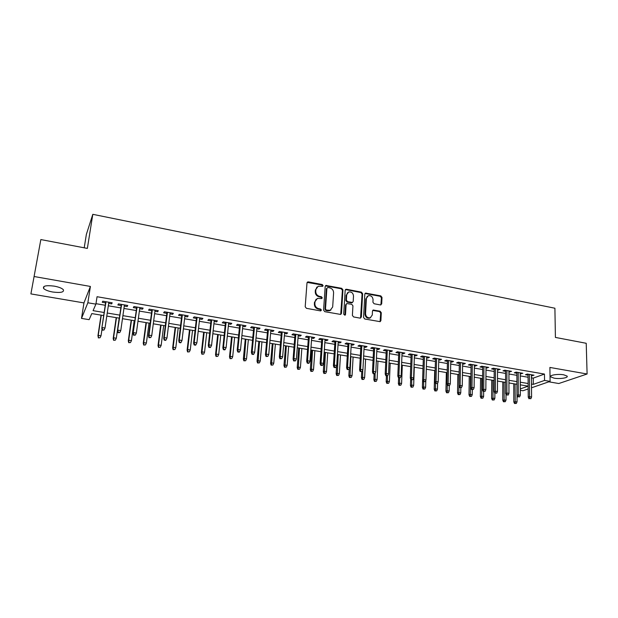 <?xml version="1.0" encoding="UTF-8"?>
<svg xmlns="http://www.w3.org/2000/svg" width="618" height="618" viewBox="0 0 618 618"><rect width="100%" height="100%" fill="white"/><g stroke="black" fill="none" stroke-linecap="round" stroke-linejoin="round"><path stroke-width="0.93" d="M323.114 285.647L322.272 284.558L308.405 281.878L306.991 282.936L305.199 306.744L306.428 308.32L320.441 310.885L321.422 310.12L320.564 309.023L318.764 308.691C316.231 307.965 314.933 306.296 314.863 303.67L315.002 301.684L317.389 298.401L321.754 298.548L322.272 297.83L321.422 296.74L319.63 296.401C317.111 295.667 315.813 293.998 315.744 291.402L315.883 289.433L318.193 286.219L322.611 286.35L323.114 285.647M322.534 286.373L321.769 284.991L307.161 282.395M320.812 310.877L320.062 309.417L318.262 309.093L318.764 308.691M321.677 298.571L320.92 297.15L319.127 296.81L319.63 296.401M563.732 374.809C557.992 373.712 548.993 375.172 550.723 376.88L554.114 378.162C559.761 379.236 568.761 377.822 567.077 376.084L563.732 374.809M54.291 286.142C46.165 285.137 42.611 285.91 43.615 288.467C45.153 289.989 48.189 291.178 52.715 292.02C60.749 293.017 64.287 292.237 63.322 289.68C61.831 288.181 58.818 286.999 54.291 286.142M380.394 304.937L381.692 303.886L382.001 297.412L380.819 295.898L365.532 293.094L364.821 294.098L363.569 317.451L364.767 318.988L380.147 321.669L380.904 320.626L381.283 312.716L380.093 311.194L373.226 310.051L372.484 311.07L372.283 315.002L370.267 317.776C367.501 318.077 365.926 316.74 365.555 313.759L366.366 298.394L368.282 295.705C371.063 295.358 372.654 296.679 373.056 299.676L372.924 302.217L374.106 303.747L380.394 304.937M531.426 377.814L533.241 378.123L544.458 374.068L544.543 380.433L550.105 381.376L531.511 387.795M40.842 239.568L30.9 293.905L40.842 239.568L87.362 248.413L92.808 214.322L554.902 308.227L555.412 337.42L586.219 343.284L587.1 373.998L549.896 367.44L550.105 381.376M30.9 293.905L83.955 302.913L90.406 286.443L34.26 276.547M90.406 286.443L87.849 302.774L95.914 304.141L93.071 310.653L104.156 312.507M544.458 374.068L97.049 296.717L95.914 304.141M342.936 289.873L341.739 288.328L325.91 285.446L325.192 286.451L323.577 310.112L324.79 311.681L340.719 314.438L341.484 313.396L342.936 289.873L342.411 290.29L341.213 288.753L325.377 285.887M346.52 289.255L361.437 292.144L362.627 293.674L361.36 317.042L360.016 318.123L353.589 316.941L352.384 315.396L352.94 305.84L351.742 304.303L346.852 303.538L346.111 304.566L345.508 314.539L344.975 315.265L343.716 314.207L345.168 290.305L346.52 289.255L345.987 289.672L360.889 292.553L361.437 292.144M548.807 381.824L558.796 383.523L587.1 373.998M108.675 303.392L111.649 303.901L112.182 302.812L102.758 301.198L102.256 302.295L105.601 302.866M124.272 306.064L127.153 306.559L127.748 305.485L118.432 303.886L117.868 304.968L121.182 305.539M139.683 308.706L142.472 309.178L143.129 308.127L133.921 306.543L133.303 307.609L136.586 308.173M154.925 311.31L157.621 311.773L158.332 310.73L149.232 309.17L148.552 310.221L151.812 310.777M169.989 313.89L172.6 314.338L173.357 313.311L164.365 311.766L163.631 312.801L166.86 313.357M184.882 316.439L187.401 316.872L188.22 315.86L179.32 314.338L178.54 315.35L181.738 315.898M199.606 318.958L202.04 319.375L202.905 318.378L194.114 316.872L193.279 317.876L196.454 318.417M214.168 321.453L216.516 321.854L217.436 320.873L208.737 319.382L207.849 320.371L211.001 320.904M228.56 323.917L230.831 324.303L231.796 323.338L223.198 321.862L222.264 322.835L225.385 323.368M242.797 326.35L244.983 326.721L245.995 325.779L237.497 324.319L236.516 325.277L239.606 325.802M256.872 328.761L258.988 329.124L260.047 328.189L251.634 326.744L250.607 327.687L253.674 328.212M270.792 331.14L272.832 331.487L273.936 330.568L265.616 329.139L264.543 330.074L267.586 330.591M284.566 333.496L286.528 333.836L287.671 332.924L279.444 331.518L278.324 332.43L281.344 332.947M298.185 335.829L300.07 336.153L301.26 335.257L293.125 333.859L291.959 334.763L294.956 335.28M311.657 338.131L313.473 338.448L314.709 337.567L306.659 336.184L305.446 337.073L308.421 337.582M324.983 340.418L326.729 340.711L328.003 339.846L320.039 338.479L318.788 339.359L321.739 339.861M338.17 342.673L339.846 342.959L341.159 342.102L333.28 340.75L331.99 341.615L334.917 342.117M351.209 344.906L352.816 345.176L354.176 344.334L346.381 342.998L345.053 343.847L347.949 344.35M364.118 347.115L365.655 347.378L367.053 346.543L359.344 345.223L357.969 346.065L360.85 346.551M376.887 349.301L378.363 349.549L379.792 348.73L372.16 347.424L370.754 348.251L373.612 348.737M389.518 351.457L390.931 351.704L392.399 350.893L384.852 349.603L383.407 350.414L386.242 350.9M402.024 353.596L403.369 353.828L404.875 353.04L397.405 351.758L395.922 352.554L398.734 353.04M414.392 355.721L415.682 355.937L417.22 355.157L409.827 353.89L408.313 354.678L411.101 355.157M426.644 357.814L427.865 358.023L429.44 357.25L422.125 355.999L420.572 356.771L423.345 357.25M438.757 359.885L439.931 360.085L441.538 359.328L434.292 358.085L432.708 358.849L435.458 359.321M450.754 361.939L451.866 362.133L453.504 361.383L446.343 360.147L444.721 360.904L447.447 361.375M462.627 363.971L463.685 364.156L465.354 363.415L458.262 362.194L456.609 362.944L459.321 363.407M474.385 365.987L477.088 365.423L470.059 364.218L468.374 364.96L471.063 365.416M486.018 367.973L488.699 367.416L481.746 366.227L480.024 366.953L482.697 367.409M497.536 369.95L500.194 369.394L493.311 368.212L491.557 368.923L494.215 369.379M508.938 371.897L511.573 371.341L504.759 370.174L502.982 370.877L505.609 371.325M520.232 373.828L522.836 373.28L516.092 372.121L514.284 372.816L516.895 373.257M95.983 303.685L105.238 305.261M108.32 305.786L120.842 307.918M123.932 308.444L136.261 310.545M139.359 311.07L151.495 313.141M154.616 313.666L166.566 315.705M169.695 316.238L181.46 318.239M184.604 318.772L196.184 320.742M199.344 321.283L210.746 323.222M213.913 323.762L225.145 325.678M228.32 326.219L239.382 328.096M242.573 328.645L253.457 330.499M256.663 331.039L267.385 332.863M270.599 333.411L281.159 335.211M284.38 335.759L294.778 337.528M298.007 338.077L308.258 339.823M311.495 340.371L321.584 342.094M324.836 342.642L334.778 344.334M338.031 344.89L347.826 346.559M351.086 347.115L360.734 348.753M364.002 349.309L373.504 350.931M376.779 351.488L386.142 353.079M389.425 353.643L398.649 355.211M401.939 355.767L411.024 357.32M414.323 357.876L423.276 359.406M426.575 359.962L435.404 361.468M438.703 362.032L447.401 363.508M450.707 364.072L459.282 365.532M462.596 366.095L471.04 367.532M474.354 368.096L482.681 369.518M486.003 370.082L494.199 371.472M497.529 372.044L505.609 373.419M508.938 373.983L516.903 375.342M520.24 375.906L528.089 377.243M531.41 375.744L533.991 375.188L527.316 374.044L525.478 374.732L528.073 375.172M92.808 214.322L86.365 234.392L84.21 247.81M528.174 388.954L522.959 390.754L520.302 390.313M103.7 315.566L91.788 313.589L89.131 319.661L81.506 318.409L87.849 302.774M83.955 302.913L81.506 318.409M531.48 384.064L533.295 384.373L544.543 380.433M107.246 313.025L119.807 315.126M122.905 315.651L135.272 317.722M138.386 318.239L150.553 320.279M153.681 320.804L165.663 322.812M168.807 323.338L180.603 325.307M183.762 325.841L195.373 327.787M198.54 328.312L209.981 330.228M213.156 330.761L224.419 332.646M227.602 333.179L238.695 335.041M241.893 335.574L252.816 337.405M256.022 337.938L266.775 339.738M269.996 340.279L280.587 342.055M283.816 342.596L294.245 344.342M297.482 344.883L307.756 346.605M311.009 347.146L321.128 348.838M324.38 349.386L334.346 351.055M337.613 351.603L347.432 353.249M350.7 353.797L360.371 355.412M363.647 355.96L373.179 357.559M376.462 358.108L385.848 359.676M389.139 360.232L398.386 361.777M401.685 362.333L410.8 363.855M414.099 364.411L423.075 365.91M426.381 366.466L435.226 367.949M438.541 368.506L447.262 369.966M450.576 370.522L459.166 371.959M462.488 372.515L470.955 373.929M474.276 374.485L482.619 375.883M485.949 376.439L494.168 377.822M497.505 378.378L505.601 379.73M508.938 380.294L516.926 381.63M520.263 382.187L528.135 383.508M528.151 386.15L520.279 384.836M516.934 384.28L508.946 382.951M505.601 382.395L497.49 381.051M494.153 380.495L485.926 379.128M482.596 378.571L474.245 377.181M470.916 376.632L462.442 375.219M459.12 374.67L450.522 373.241M447.2 372.685L438.471 371.233M435.157 370.684L426.304 369.209M422.99 368.66L414.006 367.169M410.7 366.613L401.576 365.099M398.278 364.55L389.016 363.013M385.725 362.465L376.323 360.904M373.04 360.356L363.5 358.764M360.224 358.224L350.537 356.609M347.262 356.068L337.436 354.431M334.168 353.89L324.187 352.229M320.935 351.688L310.8 350.004M307.548 349.464L297.266 347.756M294.021 347.216L283.577 345.477M280.348 344.944L269.742 343.175M266.52 342.642L255.752 340.85M252.538 340.317L241.607 338.502M238.401 337.969L227.3 336.122M224.11 335.589L212.831 333.712M209.656 333.187L198.2 331.279M195.033 330.754L183.399 328.822M180.247 328.297L168.436 326.327M165.284 325.81L153.287 323.809M150.159 323.291L137.968 321.267M134.848 320.75L122.472 318.687M119.367 318.17L106.79 316.084M520.294 388.923L528.151 386.173M533.241 378.123L533.295 384.373M111.649 303.901L111.819 302.75M127.153 306.559L127.316 305.408M142.472 309.178L142.627 308.042M157.621 311.773L157.768 310.638M172.6 314.338L172.739 313.202M187.401 316.872L187.54 315.744M202.04 319.375L202.171 318.255M216.516 321.854L216.64 320.734M230.831 324.303L230.947 323.191M244.983 326.721L245.091 325.616M258.988 329.124L259.089 328.019M272.832 331.487L272.924 330.398M286.528 333.836L286.613 332.747M300.07 336.153L300.155 335.064M313.473 338.448L313.55 337.366M326.729 340.711L326.798 339.637M339.846 342.959L339.908 341.885M352.816 345.176L352.878 344.118M365.655 347.378L365.709 346.319M378.363 349.549L378.409 348.498M390.931 351.704L390.978 350.653M403.369 353.828L403.415 352.785M415.682 355.937L415.721 354.894M427.865 358.023L427.895 356.988M439.931 360.085L439.954 359.058M451.866 362.133L451.889 361.105M463.685 364.156L463.701 363.129M475.381 366.157L475.389 365.138M486.961 368.135L486.969 367.123M498.425 370.097L498.425 369.085M509.773 372.044L509.773 371.032M521.013 373.967L521.013 372.963M532.144 375.868L532.137 374.871M316.918 287.061L315.883 289.433M319.127 296.81C316.617 296.076 315.319 294.415 315.25 291.82L315.389 289.85M316.107 299.22L315.002 301.684M318.262 309.093C315.736 308.367 314.438 306.698 314.369 304.079L314.508 302.094M340.719 314.438L342.411 290.29M327.872 287.494L326.907 288.227L325.501 308.992L326.35 310.089L330.244 310.29L332.677 306.976L333.596 292.816C333.511 290.244 332.229 288.591 329.749 287.857L327.872 287.494M330.962 309.95L329.726 310.684L327.725 310.823L325.841 310.483L324.991 309.386L326.397 288.652M360.557 318.092L362.071 294.083L360.889 292.553M346.335 303.925L345.578 304.96L344.975 314.917L345.508 314.539M353.504 295.999C353.102 292.955 351.48 291.619 348.629 292.005L346.706 294.701L346.381 300.124L347.579 301.669L352.453 302.434L353.195 301.414L353.504 295.999M347.602 292.654L346.706 294.701M352.422 302.457L351.31 302.874L347.046 302.071L345.848 300.526L346.173 295.103M345.987 289.672L345.362 289.718L345.879 289.301M367.308 296.292L366.366 298.394M370.669 317.613L369.703 318.154C366.938 318.455 365.369 317.119 364.999 314.137L365.81 298.795M380.078 321.692L380.703 313.094L379.522 311.572L372.716 310.414M380.897 304.921L381.422 297.814L380.248 296.3L365.022 293.488M98.301 337.891L100.031 337.752L98.301 337.891L98.239 335.381L101.012 335.821L102.001 329.201M98.494 337.513L98.239 335.381L101.282 315.165M97.899 336.061L101.051 315.126M101.012 335.821L100.031 337.752M105.771 301.715L101.792 328.297L106.018 301.754M102.426 329.773L102.217 330.174L104.009 330.027L102.426 329.773L102.155 327.579L105.014 328.034L108.845 302.241M101.792 328.297L102.217 330.174M104.009 330.027L105.014 328.034M113.612 340.302L115.342 340.17L113.612 340.302L113.187 338.486L113.565 337.814L116.308 338.247L119.197 318.146M113.82 339.931L113.565 337.814L116.478 317.691M113.187 338.486L116.207 317.644M116.308 338.247L115.342 340.17M128.737 342.689L130.475 342.557L128.737 342.689L128.305 340.873L128.722 340.217L131.433 340.649L134.199 320.642M128.977 342.326L128.722 340.217L131.51 320.194M128.305 340.873L131.194 320.139M131.433 340.649L130.475 342.557M143.7 345.045L145.446 344.921L143.7 345.045L143.252 343.245L143.708 342.596L146.389 343.021L149.031 323.106M143.955 344.689L143.708 342.596L146.373 322.666M143.252 343.245L146.01 322.604M146.389 343.021L145.446 344.921M158.494 347.378L160.24 347.254L158.494 347.378L158.03 345.586L158.525 344.944L161.174 345.362L163.693 325.539M158.772 347.022L158.525 344.944L161.066 325.107M158.03 345.586L160.657 325.037M161.174 345.362L160.24 347.254M121.344 304.388L117.544 330.839L121.638 304.435M118.216 332.314L117.984 332.708L119.784 332.569L118.216 332.314L117.953 330.128L120.773 330.584L124.434 304.913M117.544 330.839L117.984 332.708M119.784 332.569L120.773 330.584M136.74 307.03L133.109 333.357L137.08 307.084M133.82 334.825L133.565 335.211L135.365 335.072L133.82 334.825L133.558 332.654L136.354 333.102L139.846 307.563M133.109 333.357L133.565 335.211M135.365 335.072L136.354 333.102M151.958 309.641L148.498 335.837L148.992 335.149L152.345 309.703M149.239 337.304L148.969 337.691L150.777 337.552L149.239 337.304L148.992 335.149L151.75 335.597L155.072 310.174M148.498 335.837L148.969 337.691M150.777 337.552L151.75 335.597M167.007 312.221L163.708 338.293L164.241 337.613L167.432 312.299M164.488 339.761L164.195 340.132L165.709 340.379L166.003 340L164.488 339.761L164.241 337.613L166.968 338.054L170.128 312.754M163.708 338.293L164.195 340.132M166.003 340L166.968 338.054M173.117 349.68L174.871 349.564L173.117 349.68L172.646 347.895L173.179 347.27L175.798 347.679L178.193 327.957M173.419 349.332L173.179 347.27L175.597 327.525M172.646 347.895L175.149 327.447M175.798 347.679L174.871 349.564M181.877 314.771L178.741 340.719L179.313 340.054L182.349 314.856M179.56 342.187L179.243 342.55L180.734 342.797L181.059 342.426L179.56 342.187L179.313 340.054L182.009 340.487L185.014 315.311M178.741 340.719L179.243 342.55M181.059 342.426L182.009 340.487M187.586 351.959L189.34 351.851L187.586 351.959L187.099 350.182L187.663 349.564L190.259 349.973L192.538 330.336M187.903 351.619L187.663 349.564L189.965 329.912M187.099 350.182L189.487 329.834M190.259 349.973L189.34 351.851M201.893 354.214L203.654 354.106L201.893 354.214L201.391 352.445L201.993 351.835L204.558 352.245L206.729 332.7M202.225 353.882L201.993 351.835L204.179 332.275M201.391 352.445L203.662 332.19M204.558 352.245L203.654 354.106M216.037 356.447L217.806 356.339L216.037 356.447L215.528 354.686L216.169 354.083L218.702 354.485L220.757 335.033M216.4 356.115L216.169 354.083L218.239 334.616M215.528 354.686L217.683 334.523M218.702 354.485L217.806 356.339M230.035 358.656L231.804 358.548L230.035 358.656L229.51 356.895L230.19 356.308L232.692 356.702L234.639 337.343M230.414 358.332L230.19 356.308L232.152 336.926M229.51 356.895L231.549 336.825M232.692 356.702L231.804 358.548M243.878 360.835L245.655 360.734L243.878 360.835L243.345 359.089L244.048 358.51L246.528 358.896L248.366 339.622M244.272 360.518L245.91 339.212M243.345 359.089L245.269 339.104M246.528 358.896L245.655 360.734M196.586 317.297L193.604 343.121L194.214 342.465L197.096 317.382M194.454 344.581L194.122 344.944L195.597 345.184L195.937 344.821L194.454 344.581L194.214 342.465L196.879 342.89L199.738 317.837M193.604 343.121L194.122 344.944M195.937 344.821L196.879 342.89M211.124 319.792L208.305 345.493L208.946 344.844L211.68 319.885M209.185 346.953L208.822 347.308L210.29 347.548L210.645 347.185L209.185 346.953L208.946 344.844L211.58 345.269L214.284 320.333M208.305 345.493L208.822 347.308M210.645 347.185L211.58 345.269M225.5 322.256L222.835 347.834L223.507 347.2L226.095 322.364M223.747 349.294L223.368 349.649L224.813 349.881L225.191 349.525L223.747 349.294L223.507 347.2L226.118 347.617L228.675 322.805M222.835 347.834L223.368 349.649M225.191 349.525L226.118 347.617M239.714 324.697L237.196 350.159L237.915 349.525L240.356 324.805M238.146 351.611L237.745 351.959L239.174 352.19L239.575 351.843L238.146 351.611L237.915 349.525L240.487 349.942L242.905 325.246M237.196 350.159L237.745 351.959M239.575 351.843L240.487 349.942M253.782 327.107L251.402 352.445L252.152 351.835L254.454 327.223M252.383 353.905L251.966 354.245L253.372 354.469L253.797 354.129L252.383 353.905L252.152 351.835L254.701 352.245L256.972 327.656M251.402 352.445L251.966 354.245M253.797 354.129L254.701 352.245M257.575 362.998L259.351 362.897L257.575 362.998L257.026 361.252L257.768 360.68L260.217 361.066L261.955 341.885M257.984 362.681L259.514 341.476M257.026 361.252L258.849 341.368M260.217 361.066L259.351 362.897M267.687 329.494L265.454 354.717L266.234 354.106L268.397 329.618M266.458 356.169L266.026 356.501L267.857 356.393L266.458 356.169L266.234 354.106L268.753 354.516L270.893 330.043M265.454 354.717L266.026 356.501M267.857 356.393L268.753 354.516M271.124 365.13L272.901 365.037L271.124 365.13L270.568 363.399L271.333 362.836L273.766 363.214L275.389 344.118M271.549 364.821L272.978 343.716M270.568 363.399L272.275 343.6M273.766 363.214L272.901 365.037M281.437 331.858L279.344 356.957L280.163 356.362L282.187 331.982M280.379 358.409L279.931 358.741L281.769 358.633L280.379 358.409L280.163 356.362L282.65 356.764L284.651 332.407M279.344 356.957L279.931 358.741M281.769 358.633L282.65 356.764M284.527 367.246L286.304 367.146L284.527 367.246L283.956 365.516L284.759 364.96L287.161 365.338L288.683 346.327M284.968 366.938L286.304 345.933M283.956 365.516L285.562 345.81M287.161 365.338L286.304 367.146M295.041 334.191L293.086 359.174L293.936 358.587L295.829 334.323M294.153 360.626L293.681 360.951L295.52 360.842L294.153 360.626L293.936 358.587L296.401 358.988L298.27 334.747M293.086 359.174L293.681 360.951M295.52 360.842L296.401 358.988M297.791 369.332L299.568 369.24L297.791 369.332L297.212 367.617L298.038 367.069L300.418 367.447L301.847 348.513M298.247 369.031L299.483 348.119M297.212 367.617L298.71 347.996M300.418 367.447L299.568 369.24M308.498 336.501L306.675 361.368L307.555 360.788L309.317 336.64M307.772 362.82L307.285 363.137L308.637 363.353L309.124 363.036L307.772 362.82L307.555 360.788L309.997 361.182L311.735 337.057M306.675 361.368L307.285 363.137M309.124 363.036L309.997 361.182M310.908 371.403L312.693 371.31L310.908 371.403L310.321 369.688L311.178 369.155L313.535 369.525L314.863 350.676M311.387 371.109L312.53 350.29M310.321 369.688L311.719 350.159M313.535 369.525L312.693 371.31M321.816 338.788L320.124 363.538L321.028 362.967L322.666 338.934M321.244 364.983L320.734 365.3L322.071 365.516L322.581 365.199L321.244 364.983L321.028 362.967L323.438 363.361L325.053 339.344M320.124 363.538L320.734 365.3M322.581 365.199L323.438 363.361M323.894 373.45L325.678 373.365L323.894 373.45L323.299 371.742L324.18 371.209L326.513 371.58L327.741 352.824M324.388 373.156L325.439 352.438M323.299 371.742L324.597 352.299M326.513 371.58L325.678 373.365M334.987 341.043L333.419 365.686L334.361 365.122L335.868 341.198M334.57 367.131L334.044 367.44L335.365 367.648L335.891 367.339L334.57 367.131L334.361 365.122L336.74 365.508L338.231 341.599M333.419 365.686L334.044 367.44M335.891 367.339L336.74 365.508M336.74 375.474L338.525 375.389L336.74 375.474L336.13 373.774L337.049 373.257L339.352 373.62L340.495 354.941M337.25 375.188L338.208 354.562M336.13 373.774L336.632 365.748M339.352 373.62L338.525 375.389M349.456 377.482L351.248 377.397L349.456 377.482L348.838 375.79L349.78 375.273L352.059 375.636L353.11 357.042M349.981 377.196L350.846 356.663M348.838 375.79L349.224 369.108M352.059 375.636L351.248 377.397M362.04 379.467L363.832 379.382L362.04 379.467L361.414 377.776L362.38 377.274L364.635 377.629L365.601 359.12M362.581 379.182L362.758 370.097M361.414 377.776L361.731 371.75M364.635 377.629L363.832 379.382M374.493 381.43L376.285 381.345L374.493 381.43L373.859 379.746L374.856 379.251L377.088 379.599L377.961 361.175M375.049 381.151L375.141 373.272M373.859 379.746L374.145 373.882M377.088 379.599L376.285 381.345M386.822 383.369L388.614 383.291L386.822 383.369L386.173 381.7L387.2 381.206L389.402 381.553L390.19 363.206M387.386 383.098L387.432 375.829M386.173 381.7L386.435 375.86M389.402 381.553L388.614 383.291M399.019 385.292L400.819 385.215L399.019 385.292L398.371 383.631L399.413 383.145L401.6 383.492L402.303 365.223M399.599 385.029L399.614 377.977M398.371 383.631L398.602 377.814M401.6 383.492L400.819 385.215M411.094 387.2L412.894 387.123L411.094 387.2L410.437 385.539L411.511 385.06L413.674 385.4L414.292 367.216M411.688 386.938L411.688 379.916M410.437 385.539L410.669 379.035M413.674 385.4L412.894 387.123M423.052 389.085L424.852 389.008L423.052 389.085L422.388 387.432L423.477 386.961L425.624 387.301L425.833 380.279M423.662 388.822L423.639 381.839M422.388 387.432L422.967 368.652M425.624 387.301L424.852 389.008M434.887 390.947L436.687 390.877L434.887 390.947L434.215 389.301L435.335 388.838L437.451 389.178L437.606 383.26M435.512 390.692L435.474 383.554M434.215 389.301L434.709 370.607M437.451 389.178L436.687 390.877M446.605 392.793L448.405 392.731L446.605 392.793L445.926 391.155L447.061 390.7L449.162 391.032L449.278 385.725M447.239 392.546L447.2 384.612M445.926 391.155L446.343 372.546M449.162 391.032L448.405 392.731M458.208 394.624L460.008 394.562L458.208 394.624L457.521 392.994L458.68 392.538L460.758 392.87L460.843 387.81M458.857 394.377L458.996 374.647M457.521 392.994L457.853 374.462M460.758 392.87L460.008 394.562M469.695 396.432L471.495 396.37L469.695 396.432L469 394.809L470.182 394.361L472.245 394.693L472.306 389.664M470.352 396.192L470.429 376.547M469 394.809L469.255 376.354M472.245 394.693L471.495 396.37M481.067 398.231L482.874 398.17L481.067 398.231L480.364 396.609L481.569 396.169L483.608 396.493L483.655 391.488M481.739 397.984L481.739 378.432M480.364 396.609L480.549 378.231M483.608 396.493L482.874 398.17M492.33 400L494.137 399.946L492.33 400L491.619 398.386L494.863 398.278L494.887 393.295M493.017 399.769L492.948 380.294M491.619 398.386L491.727 380.093M494.863 398.278L494.137 399.946M503.485 401.762L505.292 401.7L503.485 401.762L502.766 400.155L506.011 400.047L506.018 394.431M504.18 401.53L504.041 382.14M502.766 400.155L502.805 381.932M506.011 400.047L505.292 401.7M514.531 403.5L516.339 403.446L514.531 403.5L513.805 401.901L517.05 401.793L517.034 395.458M515.234 403.276L515.033 383.963M513.805 401.901L513.767 383.755M517.05 401.793L516.339 403.446M348.011 343.284L346.574 367.81L347.548 367.254L348.931 343.438M347.749 369.247L347.208 369.556L349.062 369.464L347.749 369.247L347.548 367.254L349.904 367.64L351.271 343.84M346.574 367.81L347.208 369.556M349.062 369.464L349.904 367.64M360.904 345.493L359.591 369.912L360.588 369.371L361.862 345.655M360.788 371.348L362.086 371.557L360.788 371.348L360.588 369.371L362.921 369.742L364.172 346.049M359.591 369.912L360.232 371.65M362.086 371.557L362.921 369.742M373.666 347.679L372.469 371.99L373.496 371.457L374.647 347.849M373.697 373.426L373.125 373.72L374.4 373.929L374.979 373.627L373.697 373.426L373.496 371.457L375.806 371.827L376.934 348.243M372.469 371.99L373.125 373.72M374.979 373.627L375.806 371.827M386.289 349.85L385.207 374.044L386.265 373.519L387.301 350.02M386.459 375.481L387.725 375.682L386.459 375.481L386.265 373.519L388.544 373.89L389.564 350.406M385.207 374.044L385.871 375.767M387.725 375.682L388.544 373.89M398.78 351.99L397.814 376.084L398.896 375.559L399.823 352.167M399.089 377.513L400.348 377.714L399.089 377.513L398.896 375.559L401.159 375.929L402.063 352.554M397.814 376.084L398.486 377.799M400.348 377.714L401.159 375.929M411.14 354.114L410.29 378.1L411.403 377.583L412.214 354.292M411.588 379.522L412.832 379.722L411.588 379.522L411.403 377.583L413.635 377.946L414.431 354.678M410.29 378.1L410.97 379.807M412.832 379.722L413.635 377.946M423.376 356.207L422.642 380.093L423.77 379.583L424.481 356.401M423.956 381.515L425.184 381.708L423.956 381.515L423.77 379.583L425.987 379.939L426.675 356.779M422.642 380.093L423.33 381.793M425.184 381.708L425.987 379.939M435.489 358.286L434.856 382.063L436.014 381.561L436.617 358.479M436.2 383.484L437.413 383.678L436.2 383.484L436.014 381.561L438.201 381.916L438.788 358.857M434.856 382.063L435.551 383.755M437.413 383.678L438.201 381.916M447.471 360.348L446.945 384.017L448.127 383.523L448.629 360.541M448.313 385.431L449.518 385.624L448.313 385.431L448.127 383.523L450.298 383.871L450.777 360.912M446.945 384.017L447.656 385.702M449.518 385.624L450.298 383.871M459.336 362.38L458.919 385.949L460.124 385.462L460.518 362.581M460.302 387.362L461.491 387.556L460.302 387.362L460.124 385.462L462.272 385.81L462.643 362.951M458.919 385.949L459.63 387.625M461.491 387.556L462.272 385.81M471.078 364.396L470.761 387.857L471.99 387.386L472.291 364.605M472.167 389.27L473.349 389.456L472.167 389.27L471.99 387.386L474.114 387.725L474.392 364.968M470.761 387.857L471.488 389.533M473.349 389.456L474.114 387.725M482.704 366.389L482.488 389.749L483.74 389.286L483.94 366.605M483.917 391.163L485.084 391.349L483.917 391.163L483.74 389.286L485.841 389.626L486.026 366.961M482.488 389.749L483.222 391.418M485.084 391.349L485.841 389.626M494.215 368.367L494.099 391.627L495.373 391.163L495.474 368.583M495.543 393.033L496.702 393.218L495.543 393.033L495.373 391.163L497.451 391.503L497.536 368.938M494.099 391.627L494.833 393.287M496.702 393.218L497.451 391.503M505.609 370.321L505.594 393.481L506.884 393.025L506.899 370.545M507.054 394.887L508.197 395.064L507.054 394.887L506.884 393.025L508.946 393.357L508.938 370.893M505.594 393.481L506.335 395.134M508.197 395.064L508.946 393.357M516.895 372.26L516.965 395.319L518.286 394.871L518.201 372.484M518.448 396.717L519.583 396.903L518.448 396.717L518.286 394.871L520.325 395.196L520.225 372.832M516.965 395.319L517.722 396.965M519.583 396.903L520.325 395.196M528.066 374.176L528.235 397.135L529.572 396.694L529.394 374.4M529.734 398.533L530.854 398.71L529.734 398.533L529.572 396.694L531.588 397.019L531.403 374.747M528.235 397.135L528.993 398.772M530.854 398.71L531.588 397.019M321.769 284.991L322.272 284.558M320.062 309.417L320.564 309.023M320.92 297.15L321.422 296.74M315.25 291.82L315.744 291.402M314.369 304.079L314.863 303.67M307.918 282.31L308.405 281.878M340.958 313.782L341.484 313.396M326.072 285.817L326.574 285.392M341.213 288.753L341.739 288.328M324.991 309.386L325.501 308.992M325.841 310.483L326.35 310.089M327.725 310.823L328.243 310.437M362.071 294.083L362.627 293.674M360.804 317.42L361.36 317.042M345.578 304.96L346.111 304.566M345.848 300.526L346.381 300.124M347.046 302.071L347.579 301.669M351.31 302.874L351.843 302.472M364.999 314.137L365.555 313.759M373.233 310.398L373.797 310.012M379.522 311.572L380.093 311.194M380.703 313.094L381.283 312.716M380.333 320.997L380.904 320.626M365.586 293.465L366.142 293.056M380.248 296.3L380.819 295.898M381.422 297.814L382.001 297.412M381.121 304.28L381.692 303.886M550.723 376.88L550.708 376.115M43.615 288.467L43.955 286.482M307.223 282.364L307.71 281.932M325.4 285.871L325.91 285.446M329.726 310.684L330.244 310.29M351.912 302.835L352.453 302.434M369.703 318.154L370.267 317.776M372.747 310.367L373.226 310.051M365.045 293.457L365.532 293.094"/></g></svg>
